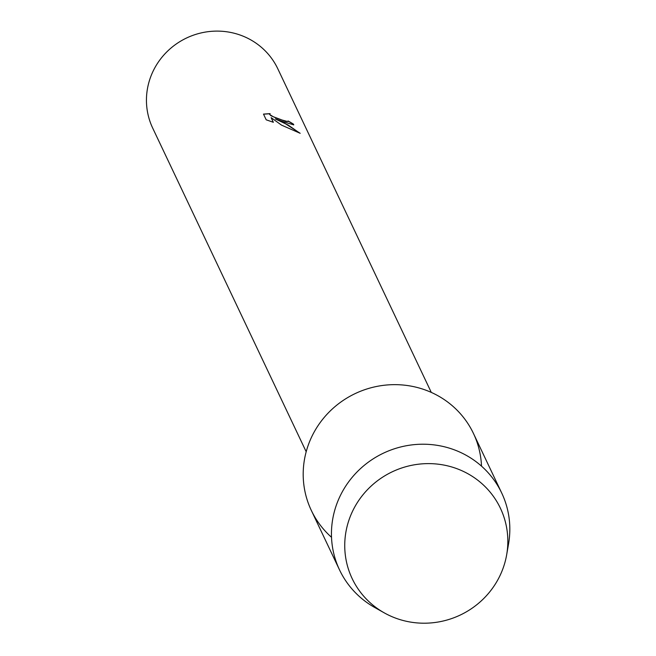 <?xml version="1.0" encoding="UTF-8"?>
<svg xmlns="http://www.w3.org/2000/svg" width="656" height="656" viewBox="0 0 656 656"><rect width="100%" height="100%" fill="white"/><g stroke="black" fill="none" stroke-linecap="round" stroke-linejoin="round"><path stroke-width="0.98" d="M458.249 469.196A82.049 79.286 154.6 0 0 351.263 514.083A82.049 79.286 154.6 0 0 394.322 617.624A82.049 79.286 154.6 0 0 501.307 572.737A82.049 79.286 154.6 0 0 458.249 469.196A82.049 79.286 154.6 0 0 353.674 508.99A82.049 79.286 154.6 0 0 384.211 612.835A82.049 79.286 154.6 0 0 394.322 617.624A82.049 79.286 154.6 0 0 506.67 554.755A82.049 79.286 154.6 0 0 458.249 469.196M481.504 466.145A89.741 86.723 154.6 0 0 427.343 390.755A89.741 86.723 154.6 0 0 317.627 426.277A89.741 86.723 154.6 0 0 331.51 537.28M282.9 121.598L275.364 118.957L283.228 122.287L300.177 133.299L281.473 125.099L271.149 117.662L273.347 122.287L266.197 119.81L263.491 114.095L270.141 113.627L269.608 114.447L273.216 116.711L282.17 120.064L287.623 121.549L288.041 120.975A69.224 66.896 -25.4 0 1 293.617 124.271L293.716 124.87L282.9 121.598M431.287 392.403L277.8 68.773A69.224 66.896 154.6 0 0 242.22 35.818A69.224 66.896 154.6 0 0 165.943 52.775A69.224 66.896 154.6 0 0 152.7 128.109L306.188 451.738M288.066 121.401L286.213 121.458L276.496 118.162L270.715 115.604L269.559 114.095M269.903 113.726L263.532 114.193M293.683 124.919L293.568 124.394A69.101 66.773 154.6 0 0 288.107 121.155M299.743 133.102L288.099 125.009L275.364 118.957M273.224 122.246L271.149 117.662M506.67 554.755L508.556 543.906A89.741 86.723 154.6 0 0 501.717 493.041A89.741 86.723 154.6 0 0 455.592 450.319A89.741 86.723 154.6 0 0 356.725 472.295A89.741 86.723 154.6 0 0 339.554 569.949A89.741 86.723 154.6 0 0 374.617 607.431L384.211 612.835M501.717 493.041L473.46 433.477A89.741 86.723 154.6 0 0 427.343 390.755A89.741 86.723 154.6 0 0 328.467 412.731A89.741 86.723 154.6 0 0 311.305 510.384L339.554 569.949"/></g></svg>
